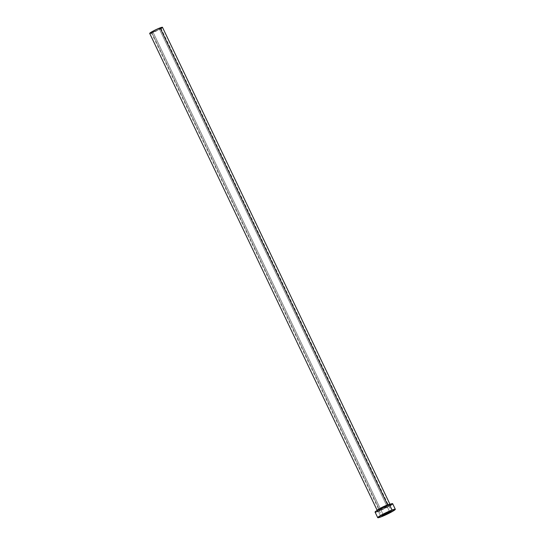 <?xml version="1.0" encoding="UTF-8"?>
<svg xmlns="http://www.w3.org/2000/svg" width="545" height="545" viewBox="0 0 545 545"><rect width="100%" height="100%" fill="white"/><g stroke="black" fill="none" stroke-linecap="round" stroke-linejoin="round"><path stroke-width="0.41" stroke-dasharray="2.73 2.04" d="M153.063 32.223A5.314 0.511 154.5 0 0 158.248 29.839A5.314 0.511 154.5 0 0 160.877 28.068A5.314 0.511 154.5 0 0 159.106 28.497L389.539 511.612L159.106 28.497L153.792 30.942L151.306 32.666L158.377 29.771L160.864 28.156L159.106 28.497A5.314 0.511 154.5 0 0 153.915 30.874A5.314 0.511 154.5 0 0 151.285 32.646A5.314 0.511 154.5 0 0 153.063 32.223L383.169 514.65L153.063 32.223M149.684 33.409A7.085 0.681 154.5 0 0 152.055 32.843L379.565 509.834L377.201 510.399L377.195 510.863C375.362 511.796 382.522 507.266 388.197 505.229L390.356 504.588L389.995 504.295A7.085 0.681 -25.5 0 1 389.995 504.295L385.424 507.211L379.565 509.834A0.62 0.409 69.4 0 1 379.483 510.611L389.273 505.869C391.392 504.309 391.051 504.091 388.244 505.208A0.62 0.409 69.4 0 1 387.808 505.12A0.62 0.409 -110.6 0 0 388.244 505.208L377.181 510.822L377.215 511.285L378.509 510.951L384.593 508.376L390.022 505.379L390.799 504.711L389.982 504.629L378.448 509.943C376.329 511.503 376.67 511.728 379.483 510.611A0.62 0.409 -110.6 0 0 379.565 509.834A7.085 0.681 -25.5 0 1 377.201 510.399A7.085 0.681 -25.5 0 1 377.195 510.379L377.188 510.379M375.069 512.102A9.742 0.933 154.5 0 0 378.325 511.319L380.982 516.892L378.325 511.319A9.742 0.933 154.5 0 0 387.836 506.959A9.742 0.933 154.5 0 0 392.659 503.709M392.305 504.22L391.657 504.711M390.704 505.331L378.325 511.319M377.092 511.762L376.125 512.048M389.982 504.275L389.995 504.295A7.085 0.681 -25.5 0 1 386.487 506.659A7.085 0.681 -25.5 0 1 379.565 509.834L152.055 32.843A7.085 0.681 154.5 0 0 158.97 29.668A7.085 0.681 154.5 0 0 162.478 27.305M162.219 27.672L161.749 28.033M161.075 28.476L150.454 33.368M160.877 28.068L391.317 511.19M151.285 32.646L381.725 515.768"/><path stroke-width="0.82" d="M383.496 515.338L383.169 514.65L383.496 515.338L385.158 514.664L391.296 511.169A5.314 0.511 -25.5 0 1 388.687 512.961A5.314 0.511 -25.5 0 1 383.496 515.338A5.314 0.511 -25.5 0 1 381.725 515.768L383.496 515.338M389.539 511.612A5.314 0.511 -25.5 0 1 391.317 511.19L386.017 513.152L381.745 515.788A5.314 0.511 -25.5 0 1 384.354 513.996A5.314 0.511 -25.5 0 1 389.539 511.612M377.195 510.379L381.881 507.429L387.624 504.868A0.62 0.409 -110.6 0 0 387.808 505.12A0.62 0.409 69.4 0 1 387.624 504.868L389.975 504.282L162.478 27.305A7.085 0.681 154.5 0 0 160.107 27.87A7.085 0.681 154.5 0 0 153.193 31.051A7.085 0.681 154.5 0 0 149.684 33.409L377.201 510.399A7.085 0.681 -25.5 0 1 380.812 507.988A7.085 0.681 -25.5 0 1 387.624 504.868L160.107 27.87L387.624 504.868A7.085 0.681 -25.5 0 1 389.975 504.282M395.316 509.282L392.659 503.709A9.742 0.933 154.5 0 0 389.403 504.493L392.059 510.066L389.403 504.493A9.742 0.933 154.5 0 0 379.892 508.86A9.742 0.933 154.5 0 0 375.069 512.102L377.726 517.675A9.742 0.933 -25.5 0 1 382.549 514.426A9.742 0.933 -25.5 0 1 392.059 510.066A9.742 0.933 -25.5 0 1 395.316 509.282A9.742 0.933 -25.5 0 1 390.493 512.525A9.742 0.933 -25.5 0 1 380.982 516.892A9.742 0.933 -25.5 0 1 377.726 517.675M376.125 512.048L375.103 512.143L376.07 511.101L382.937 507.313L390.629 504.057L392.271 503.635L392.632 503.866L392.305 504.22M391.657 504.711L390.704 505.331M378.325 511.319L377.092 511.762M380.982 516.892L377.753 517.518L382.318 514.555L390.615 510.631L395.275 509.241L390.724 512.402L380.982 516.892M150.454 33.368L149.712 33.436L150.413 32.68L155.414 29.927L161.007 27.557L162.199 27.25L162.219 27.672M161.749 28.033L161.061 28.483M152.055 32.843L151.163 33.156"/></g></svg>
